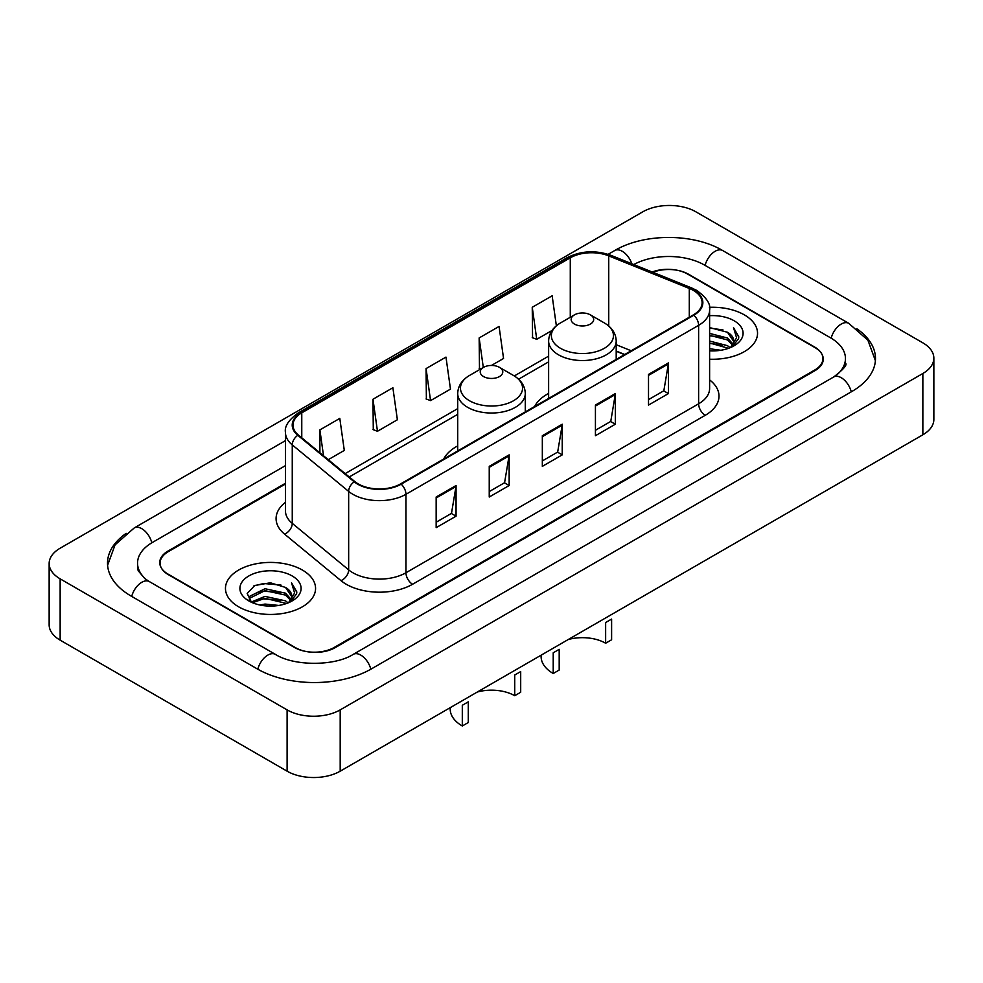 <?xml version="1.0" encoding="UTF-8"?>
<svg xmlns="http://www.w3.org/2000/svg" width="983" height="983" viewBox="0 0 983 983"><rect width="100%" height="100%" fill="white"/><g stroke="black" fill="none" stroke-linecap="round" stroke-linejoin="round"><path stroke-width="1.47" d="M457.709 445.901A49.74 28.716 0 0 0 443.714 459.012M548.625 393.409A49.74 28.716 0 0 0 534.629 406.52M624.61 354.568L616.206 351.164M285.463 484.017L168.314 551.647A28.151 16.256 0 0 0 160.069 563.148A28.151 16.256 0 0 0 168.314 574.637L294.409 647.441A28.151 16.256 0 0 0 334.22 647.441L814.686 370.05A28.151 16.256 0 0 0 822.931 358.549A28.151 16.256 0 0 0 814.686 347.06L688.591 274.257A28.151 16.256 0 0 0 652.909 272.291M836.091 375.494A50.674 29.257 0 0 0 845.454 358.549A50.674 29.257 0 0 0 830.61 337.857L704.528 265.066A50.674 29.257 0 0 0 633.765 264.55M285.463 465.623L152.39 542.456A50.674 29.257 0 0 0 137.546 563.148A50.674 29.257 0 0 0 146.909 580.093M287.11 709.886A37.538 21.675 0 0 0 340.192 709.886L922.853 373.491A37.538 21.675 0 0 0 933.85 358.168A37.538 21.675 0 0 0 922.853 342.846L695.89 211.812A37.538 21.675 0 0 0 642.808 211.812L60.147 548.207A37.538 21.675 0 0 0 49.15 563.529A37.538 21.675 0 0 0 60.147 578.852L287.11 709.886L287.11 771.188A37.538 21.675 0 0 0 340.192 771.188L922.853 434.793A37.538 21.675 0 0 0 933.85 419.471L933.85 358.168M49.15 563.529L49.15 624.832A37.538 21.675 0 0 0 60.147 640.154L287.11 771.188M126.18 533.351A80.717 46.594 0 0 0 107.516 563.148A80.717 46.594 0 0 0 131.157 596.091L257.239 668.895A80.717 46.594 0 0 0 371.39 668.895L851.843 391.504A80.717 46.594 0 0 0 875.484 358.549A80.717 46.594 0 0 0 856.82 328.752M624.524 354.617L616.206 351.25M744.34 314.867A45.046 26.013 0 0 0 709.419 307.31A45.046 26.013 0 0 1 744.34 314.867A45.046 26.013 0 0 1 757.537 333.262A45.046 26.013 0 0 0 744.34 314.867M302.371 570.042A45.046 26.013 0 0 0 253.27 564.402A45.046 26.013 0 0 0 225.463 588.436A45.046 26.013 0 0 0 238.66 606.83A45.046 26.013 0 0 0 287.749 612.458A45.046 26.013 0 0 0 315.568 588.436A45.046 26.013 0 0 0 302.371 570.042A45.046 26.013 0 0 0 253.27 564.402A45.046 26.013 0 0 0 225.463 588.436A45.046 26.013 0 0 0 238.66 606.83A45.046 26.013 0 0 0 287.749 612.458A45.046 26.013 0 0 0 315.568 588.436A45.046 26.013 0 0 0 302.371 570.042M693.31 290.39A30.031 17.338 180 0 1 702.108 302.653A30.031 17.338 180 0 1 693.31 314.904L400.646 483.869A30.031 17.338 180 0 1 354.814 481.559L298.402 435.051A30.031 17.338 180 0 1 292.971 425.098A30.031 17.338 180 0 1 301.769 412.835L570.275 257.816A30.031 17.338 180 0 1 608.735 255.875L689.292 288.449A30.031 17.338 180 0 1 693.31 290.39M693.838 290.083A30.78 17.768 0 0 0 689.734 288.093L609.165 255.519A30.78 17.768 0 0 0 569.747 257.509L301.24 412.541A30.78 17.768 0 0 0 297.788 435.297L354.199 481.805A30.78 17.768 0 0 0 401.187 484.177L693.838 315.211A30.78 17.768 0 0 0 693.838 290.083M436.157 497.017L436.157 527.662L456.063 516.173L456.063 485.528L436.157 497.017M436.157 522.231L451.492 513.372L455.977 486.536A7.508 4.337 -120 0 0 456.063 485.528M451.357 513.458L456.063 516.173M489.239 466.36L489.239 497.017L509.157 485.528L509.157 454.871L489.239 466.36M489.239 491.574L504.574 482.727L509.071 455.891A7.508 4.337 -120 0 0 509.157 454.871M504.439 482.8L509.157 485.528M648.51 374.412L648.51 405.07L668.428 393.569L668.428 362.924L648.51 374.412M648.51 399.626L663.844 390.767L668.342 363.931A7.508 4.337 -120 0 0 668.428 362.924M663.709 390.853L668.428 393.569M595.428 405.057L595.428 435.715L615.333 424.226L615.333 393.569L595.428 405.057M595.428 430.271L610.762 421.424L615.247 394.588A7.508 4.337 -120 0 0 615.333 393.569M610.627 421.498L615.333 424.226M542.333 435.715L542.333 466.36L562.239 454.871L562.239 424.226L542.333 435.715M542.333 460.929L557.668 452.069L562.165 425.234A7.508 4.337 -120 0 0 562.239 424.226M557.533 452.155L562.239 454.871M709.615 359.213A45.046 26.013 0 0 0 757.537 333.262A45.046 26.013 0 0 1 709.615 359.213M285.463 483.255L167.982 551.082A28.151 16.256 0 0 0 159.738 562.571A28.151 16.256 0 0 0 167.982 574.072L295.404 647.625A28.151 16.256 0 0 0 335.215 647.625L815.018 370.616A28.151 16.256 0 0 0 823.263 359.127A28.151 16.256 0 0 0 815.018 347.626L687.596 274.073A28.151 16.256 0 0 0 652.184 271.996M328.273 459.675L344.296 450.423L339.799 418.402L319.893 429.89L319.893 452.758M491.451 365.455L503.554 358.463L499.069 326.442L479.151 337.943L479.483 368.404M556.366 325.791L552.151 295.797L532.245 307.286L532.565 337.747M372.975 399.245L377.472 431.267L397.378 419.766L392.881 387.744L372.975 399.245L373.294 429.706M426.069 368.588L430.566 400.609L450.472 389.121L445.975 357.099L426.069 368.588L426.389 399.049M430.566 400.609L426.069 398.938M480.847 368.92L479.151 368.281M479.151 337.943L483.304 367.495M532.245 307.286L536.743 339.307L552.028 330.485M536.743 339.307L532.245 337.636M377.472 431.267L372.975 429.583M319.893 429.89L323.518 455.756M709.615 348.732L720.785 350.267M709.615 350.648L714.641 350.882M709.615 341.064L727.494 345.672L730.086 347.712M709.615 342.981L728.526 348.314M709.615 333.409L727.494 338.017L732.974 344.124M709.615 335.326L727.494 339.934L732.482 345.021M730.197 347.675A21.221 12.251 0 0 0 733.699 340.929A21.221 12.251 0 0 0 727.494 332.266L733.687 341.384M709.615 350.857A30.596 17.669 0 0 0 734.129 345.758A30.596 17.669 0 0 0 734.129 320.765A30.596 17.669 0 0 0 709.615 315.678M727.494 332.266L709.615 327.572M732.274 346.741L738.577 338.668L738.774 336.776L733.527 327.671L736.599 337.857L730.529 347.527M733.527 327.671L738.774 337.144M709.615 328.089L722.984 329.907M709.615 335.744L722.345 337.39M709.615 343.411L722.345 345.045M605.639 643.226L605.639 622.534L611.61 619.081L611.61 639.773L605.639 643.226A32.844 18.96 0 0 0 568.248 639.528M559.192 649.345L559.192 670.05L553.22 673.49L553.22 652.798L559.192 649.345M574.453 324.071A11.268 6.5 0 0 0 590.378 324.071A11.268 6.5 0 0 0 590.378 314.867L604.361 322.94A31.038 17.915 0 0 1 604.361 348.289A31.038 17.915 0 0 1 560.47 348.289A31.038 17.915 0 0 1 560.47 322.94C552.827 327.486 548.883 333.52 548.625 341.04A33.791 19.5 0 0 0 558.528 354.826A33.791 19.5 0 0 0 595.342 359.053A33.791 19.5 0 0 0 616.206 341.04C615.948 333.52 612.004 327.486 604.361 322.94L590.378 314.867A11.268 6.5 0 0 0 574.453 314.867A11.268 6.5 0 0 0 574.453 324.071M541.117 655.182L541.117 656.632A41.298 23.838 0 0 0 553.22 673.49M514.723 695.718A32.844 18.96 0 0 0 477.333 692.02A32.844 18.96 0 0 1 514.723 695.718L514.723 675.014L514.723 695.718L520.695 692.265L514.723 695.718M468.277 701.837L468.277 722.542L462.305 725.982L462.305 705.29L462.305 725.982A41.298 23.838 0 0 1 450.202 709.124A41.298 23.838 0 0 0 462.305 725.982L468.277 722.542L468.277 701.837L462.305 705.29L468.277 701.837M483.538 376.55A11.268 6.5 0 0 0 499.462 376.563A11.268 6.5 0 0 0 499.462 367.359L513.445 375.432L499.462 367.359A11.268 6.5 0 0 0 483.538 367.359A11.268 6.5 0 0 0 483.538 376.55A11.268 6.5 0 0 0 499.462 376.563A11.268 6.5 0 0 0 499.462 367.359L499.462 367.359A11.268 6.5 0 0 0 483.538 367.359A11.268 6.5 0 0 0 483.538 376.55M520.695 671.573L520.695 692.265L520.695 671.573L514.723 675.014L520.695 671.573M259.844 604.987L265.017 604.066L278.816 605.442M265.901 605.897L272.66 606.056M251.206 602.063L265.017 596.398L285.512 600.846L288.105 602.886M252.52 602.726L265.017 598.315L286.544 603.476M249.498 600.49L250.026 596.116L265.017 588.731L285.512 593.179L290.993 599.286M249.375 599.937L250.026 598.033L265.017 590.648L285.512 595.096L290.501 600.195M288.228 602.837A21.221 12.251 0 0 0 291.73 596.091A21.221 12.251 0 0 0 285.512 587.441L291.718 596.558M292.148 575.94A30.596 17.669 0 0 0 248.871 575.94A30.596 17.669 0 0 0 248.871 600.932A30.596 17.669 0 0 0 292.148 600.92A30.596 17.669 0 0 0 292.148 575.94M285.512 587.441L270.399 582.796L254.732 585.487L247.175 593.511L251.464 602.26M290.292 601.915L296.608 593.843L296.805 591.95L291.546 582.833L294.617 593.032L288.56 602.702M291.546 582.833L296.805 592.319M253.872 585.905L263.702 583.509L281.003 585.082M257.374 592.38L263.702 591.176L280.376 592.552M257.374 600.035L263.702 598.831L280.376 600.22M370.824 669.214A15.015 8.675 -120 0 0 353.253 654.359C334.798 666.29 293.831 666.29 275.363 654.359L149.281 581.555L144.845 578.618L138.173 570.73L137.546 567.744M257.804 669.214A15.015 8.675 -60 0 1 267.855 655.096A15.015 8.675 -60 0 1 275.363 654.359M131.722 596.423A15.015 8.675 -60 0 1 141.773 582.305A15.015 8.675 -60 0 1 149.281 581.555M107.602 565.262L115.072 544.84L134.266 527.92A15.015 8.675 60 0 1 151.824 542.788M608.145 254.327L614.731 250.53A15.015 8.675 60 0 1 631.811 263.763M614.731 250.53C644.012 233.106 693.359 233.106 722.652 250.53A15.015 8.675 120 0 0 715.145 251.267A15.015 8.675 120 0 0 705.094 265.385M875.398 360.663L867.928 340.241L848.734 323.321A15.015 8.675 120 0 0 841.227 324.071A15.015 8.675 120 0 0 831.176 338.189M851.278 391.824A15.015 8.675 -120 0 0 833.719 376.968L353.253 654.359M340.192 771.188L340.192 709.886M60.147 640.154L60.147 578.852M922.853 434.793L922.853 373.491M709.615 379.88A46.926 27.094 180 0 1 705.253 415.293L412.59 584.258A9.388 5.419 60 0 1 405.954 572.757L698.618 403.804A37.538 21.675 0 0 0 709.615 388.469L709.615 310.001A37.538 21.675 180 0 1 698.618 325.336A9.388 5.419 -120 0 0 693.838 315.211M412.59 584.258A46.926 27.094 180 0 1 346.237 584.258A46.926 27.094 180 0 1 340.978 580.646L284.566 534.125A46.926 27.094 180 0 1 285.463 502.338M352.872 572.757A37.538 21.675 0 0 0 405.954 572.757L405.954 494.289A37.538 21.675 180 0 1 348.658 491.402L292.258 444.894A37.538 21.675 180 0 1 285.463 432.459L285.463 510.927A37.538 21.675 0 0 0 292.258 523.361L348.658 569.87A37.538 21.675 0 0 0 352.872 572.757M709.615 310.001C710.869 304.14 706.556 297.603 696.677 290.378L691.737 287.994A9.388 4.399 112 0 0 689.734 288.093M691.737 287.994L611.18 255.42C595.624 249.915 580.879 250.714 566.908 257.816A9.388 5.419 60 0 1 569.747 257.509M301.24 412.541A9.388 5.419 -120 0 0 298.402 412.835C288.658 419.839 284.345 426.376 285.463 432.459M297.788 435.297A9.388 6.279 129.5 0 0 292.258 444.894L292.258 523.361A9.388 6.279 -50.5 0 1 284.566 534.125M611.18 255.42A9.388 4.399 112 0 0 609.165 255.519M354.199 481.805A9.388 6.279 129.5 0 0 348.658 491.402L348.658 569.87A9.388 6.279 -50.5 0 1 340.978 580.646M401.187 484.177A9.388 5.419 60 0 1 405.954 494.289L698.618 325.336L698.618 403.804A9.388 5.419 60 0 0 705.253 415.293M301.769 412.835L301.769 437.816M689.292 288.449L689.292 317.226M608.735 255.875L608.735 326.012M631.184 350.771L616.206 344.726M570.275 257.816L570.275 317.288M548.625 356.141L514.318 375.948M457.709 408.633L345.168 473.609M542.333 436.685L562.165 425.234M595.428 406.04L615.247 394.588M648.51 375.383L668.342 363.931M489.239 467.343L509.071 455.891M436.157 497.988L455.977 486.536M469.555 400.781A31.038 17.915 0 0 0 513.445 400.781A31.038 17.915 0 0 0 513.445 375.432A31.038 17.915 0 0 1 513.445 400.781A31.038 17.915 0 0 1 469.555 400.781A31.038 17.915 0 0 1 469.555 375.432A31.038 17.915 0 0 0 469.555 400.781M467.613 407.318A33.791 19.5 0 0 0 504.426 411.545A33.791 19.5 0 0 0 525.291 393.519C525.033 386 521.088 379.979 513.445 375.432L499.462 367.359L513.445 375.432C521.088 379.979 525.033 386 525.291 393.519A33.791 19.5 0 0 1 504.426 411.545A33.791 19.5 0 0 1 467.613 407.318A33.791 19.5 0 0 1 457.709 393.519A33.791 19.5 0 0 0 467.613 407.318M134.266 527.92L285.463 440.63M845.454 363.145C847.543 364.668 843.635 369.276 833.719 376.968M722.652 250.53L848.734 323.321M566.908 257.816L298.402 412.835M548.625 361.855L518.594 379.192M457.709 414.347L349.248 476.964M624.746 354.494L616.206 351.042M616.206 359.422L616.206 341.04M548.625 398.434L548.625 341.04M574.453 314.867L560.47 322.94M525.291 411.914L525.291 393.519L525.291 411.914M457.709 450.927L457.709 393.519C457.967 386 461.912 379.979 469.555 375.432L483.538 367.359L469.555 375.432C461.912 379.979 457.967 386 457.709 393.519L457.709 450.927M450.202 709.124L450.202 707.674L450.202 709.124M249.301 600.257L249.301 598.979"/></g></svg>
